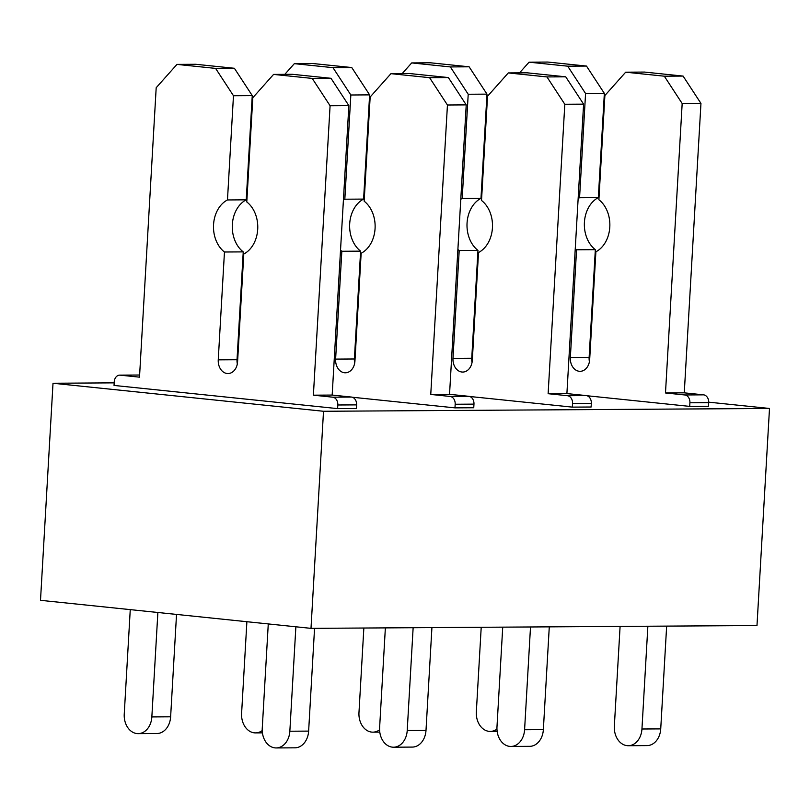 <?xml version="1.0" encoding="UTF-8"?>
<svg xmlns="http://www.w3.org/2000/svg" width="810" height="810" viewBox="0 0 810 810"><rect width="100%" height="100%" fill="white"/><g stroke="black" fill="none" stroke-linecap="round" stroke-linejoin="round"><path stroke-width="1.21" d="M323.514 411.277L53.014 383.251L40.5 600.321L311 628.357L323.514 411.277L769.5 408.463L708.71 402.165M114.18 382.857L53.014 383.251M519.554 72.859L529.072 62.178L547.844 62.056L586.491 66.066L604.351 93.393L598.337 197.61A29.038 22.143 -90.4 0 0 584.415 222.345A29.038 22.143 -90.4 0 0 595.34 249.662L576.558 249.784L570.341 357.625A12.707 9.69 -90.4 0 0 580.081 371.324A12.707 9.69 -90.4 0 0 589.67 359.62L595.887 251.788A29.038 22.143 -90.4 0 0 609.798 227.043A29.038 22.143 -90.4 0 0 598.884 199.726L604.888 95.509L625.674 72.191L644.456 72.07L683.093 76.079L700.954 103.407L684.268 392.84L703.586 394.845A7.26 5.538 -90.4 0 1 708.689 402.651L708.487 406.266L689.705 406.387L587.037 395.746M337.608 408.615L114.038 385.438L114.24 381.824A7.26 5.538 -90.4 0 1 119.718 375.141A7.26 5.538 -90.4 0 1 120.184 375.162L139.502 377.156L156.188 87.723L176.975 64.395L215.612 68.404L233.472 95.732L227.468 199.948A29.038 22.143 -90.4 0 0 213.546 224.694A29.038 22.143 -90.4 0 0 224.461 252.001L218.244 359.842A12.707 9.69 -90.4 0 0 227.985 373.552A12.707 9.69 -90.4 0 0 237.573 361.847L243.79 254.006A29.038 22.143 -90.4 0 0 257.712 229.26A29.038 22.143 -90.4 0 0 246.787 201.953L252.801 97.737L273.577 74.409L312.225 78.418L330.085 105.745L313.389 395.179L332.707 397.183A7.26 5.538 -90.4 0 1 337.821 404.99L337.608 408.615L356.39 408.493L356.592 404.878A7.26 5.538 -90.4 0 0 351.489 397.062L332.707 397.183M284.816 74.338L294.334 63.656L313.116 63.544L351.763 67.544L369.623 94.871L363.609 199.088A29.038 22.143 -90.4 0 0 349.687 223.833A29.038 22.143 -90.4 0 0 360.612 251.151L341.83 251.262L335.613 359.103A12.707 9.69 -90.4 0 0 345.354 372.802A12.707 9.69 -90.4 0 0 354.932 361.108L361.149 253.267A29.038 22.143 -90.4 0 0 375.07 228.521A29.038 22.143 -90.4 0 0 364.156 201.214L370.16 96.997L390.947 73.669L409.718 73.548L448.365 77.557L466.226 104.885L449.54 394.318L468.858 396.323A7.26 5.538 -90.4 0 1 473.961 404.129L473.749 407.754L454.977 407.865L352.299 397.234M402.185 73.599L411.703 62.917L430.485 62.795L469.122 66.805L486.982 94.132L480.978 198.349A29.038 22.143 -90.4 0 0 467.056 223.094A29.038 22.143 -90.4 0 0 477.971 250.401L459.199 250.523L452.982 358.364A12.707 9.69 -90.4 0 0 462.723 372.063A12.707 9.69 -90.4 0 0 472.301 360.369L478.518 252.528A29.038 22.143 -90.4 0 0 492.44 227.782A29.038 22.143 -90.4 0 0 481.515 200.465L487.529 96.248L508.305 72.93L527.087 72.809L565.724 76.818L583.595 104.146L566.899 393.579L586.217 395.584A7.26 5.538 -90.4 0 1 591.32 403.39L591.118 407.015L572.336 407.126L469.668 396.485M769.5 408.463L756.986 625.543L311 628.357M666.65 626.11L660.727 728.889A18.144 13.841 -90.4 0 1 647.038 745.605L628.256 745.716A18.144 13.841 -90.4 0 1 614.344 726.145L620.096 626.403M628.256 745.716A18.144 13.841 -90.4 0 0 641.945 729L647.868 626.231M708.689 402.651L689.907 402.772L689.705 406.387M689.907 402.772A7.26 5.538 -90.4 0 0 684.804 394.966L665.486 392.961L684.268 392.84M700.954 103.407L682.172 103.518L665.486 392.961M683.093 76.079L664.311 76.191L682.172 103.518M625.674 72.191L664.311 76.191M595.34 249.662L589.123 357.504A12.707 9.69 -90.4 0 0 589.417 361.695M598.337 197.61L579.565 197.721A29.038 22.143 -90.4 0 0 578.148 198.531M575.252 248.7A29.038 22.143 -90.4 0 0 576.558 249.784M604.351 93.393L585.569 93.514L579.565 197.721M586.491 66.066L567.709 66.177L585.569 93.514M529.072 62.178L567.709 66.177M497.148 731.369L490.252 731.42A18.144 13.841 -90.4 0 1 476.341 711.838L481.211 627.284M490.252 731.42A18.144 13.841 -90.4 0 0 496.955 729.091M549.281 626.859L543.358 729.628A18.144 13.841 -90.4 0 1 529.669 746.344L510.897 746.456A18.144 13.841 -90.4 0 1 496.975 726.884L502.726 627.153M510.897 746.456A18.144 13.841 -90.4 0 0 524.586 729.739L530.51 626.97M591.32 403.39L572.548 403.512L572.336 407.126M572.548 403.512A7.26 5.538 -90.4 0 0 567.446 395.705L548.127 393.7L566.899 393.579M583.595 104.146L564.813 104.257L548.127 393.7M565.724 76.818L546.952 76.93L564.813 104.257M508.305 72.93L546.952 76.93M477.971 250.401L471.754 358.243A12.707 9.69 -90.4 0 0 472.048 362.434M480.978 198.349L462.196 198.47A29.038 22.143 -90.4 0 0 460.779 199.27M457.893 249.44A29.038 22.143 -90.4 0 0 459.199 250.523M486.982 94.132L468.21 94.254L462.196 198.47M469.122 66.805L450.35 66.926L468.21 94.254M411.703 62.917L450.35 66.926M379.779 732.119L372.883 732.159A18.144 13.841 -90.4 0 1 358.972 712.577L363.852 628.023M372.883 732.159A18.144 13.841 -90.4 0 0 379.586 729.83M431.922 627.598L425.999 730.367A18.144 13.841 -90.4 0 1 412.31 747.083L393.528 747.205A18.144 13.841 -90.4 0 1 379.617 727.623L385.368 627.892M393.528 747.205A18.144 13.841 -90.4 0 0 407.217 730.488L413.14 627.71M473.961 404.129L455.179 404.251L454.977 407.865M455.179 404.251A7.26 5.538 -90.4 0 0 450.076 396.444L430.758 394.44L449.54 394.318M466.226 104.885L447.444 105.006L430.758 394.44M448.365 77.557L429.583 77.679L447.444 105.006M390.947 73.669L429.583 77.679M360.612 251.151L354.395 358.982A12.707 9.69 -90.4 0 0 354.679 363.174M363.609 199.088L344.827 199.209A29.038 22.143 -90.4 0 0 343.42 200.009M340.524 250.179A29.038 22.143 -90.4 0 0 341.83 251.262M369.623 94.871L350.841 94.993L344.827 199.209M351.763 67.544L332.981 67.665L350.841 94.993M294.334 63.656L332.981 67.665M262.42 732.858L255.525 732.898A18.144 13.841 -90.4 0 1 241.603 713.326L246.888 621.715M255.525 732.898A18.144 13.841 -90.4 0 0 262.227 730.579M314.553 628.337L308.63 731.106A18.144 13.841 -90.4 0 1 294.941 747.822L276.169 747.944A18.144 13.841 -90.4 0 1 262.248 728.362L268.272 623.933M276.169 747.944A18.144 13.841 -90.4 0 0 289.848 731.227L295.873 626.788M273.577 74.409L292.359 74.297L330.996 78.297L348.857 105.624L332.171 395.067L351.489 397.062M332.171 395.067L313.389 395.179M348.857 105.624L330.085 105.745M330.996 78.297L312.225 78.418M176.975 64.395L195.747 64.284L234.394 68.283L252.254 95.61L246.24 199.827A29.038 22.143 -90.4 0 0 232.328 224.572A29.038 22.143 -90.4 0 0 243.243 251.89L237.026 359.721A12.707 9.69 -90.4 0 0 237.32 363.923M243.243 251.89L224.461 252.001M246.24 199.827L227.468 199.948M252.254 95.61L233.472 95.732M234.394 68.283L215.612 68.404M119.718 375.141L138.5 375.02A7.26 5.538 -90.4 0 1 138.956 375.04L139.624 375.111M176.529 614.426L170.626 716.809A18.144 13.841 -90.4 0 1 156.938 733.516L138.156 733.637A18.144 13.841 -90.4 0 1 124.244 714.066L130.258 609.626M138.156 733.637A18.144 13.841 -90.4 0 0 151.845 716.921L157.869 612.492M660.727 728.889L641.945 729M703.586 394.845L684.804 394.966M589.123 357.504L570.341 357.625M543.358 729.628L524.586 729.739M586.217 395.584L567.446 395.705M471.754 358.243L452.982 358.364M425.999 730.367L407.217 730.488M468.858 396.323L450.076 396.444M354.395 358.982L335.613 359.103M308.63 731.106L289.848 731.227M356.592 404.878L337.821 404.99M237.026 359.721L218.244 359.842M138.956 375.04L120.184 375.162M170.626 716.809L151.845 716.921"/></g></svg>
